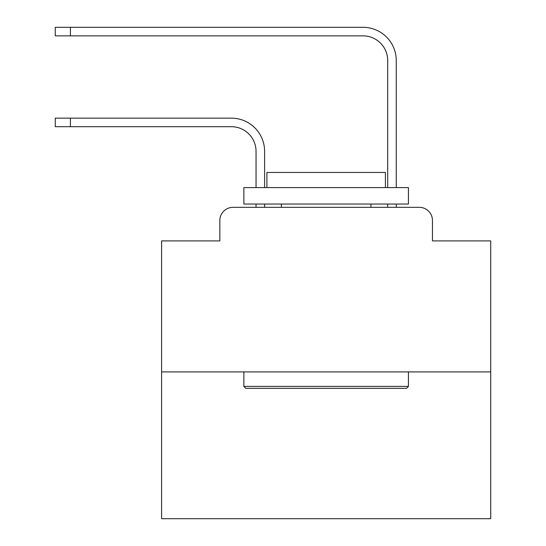 <?xml version="1.0" encoding="UTF-8"?>
<svg xmlns="http://www.w3.org/2000/svg" width="546" height="546" viewBox="0 0 546 546"><rect width="100%" height="100%" fill="white"/><g stroke="black" fill="none" stroke-linecap="round" stroke-linejoin="round"><path stroke-width="0.82" d="M219.847 220.502L219.847 240.909L219.847 220.502A13.165 13.165 0 0 1 233.012 207.337L256.047 207.337L256.047 204.047M490.724 371.908L161.589 371.908L161.589 518.7L490.724 518.7L490.724 240.909L432.466 240.909L432.466 220.502A13.165 13.165 0 0 0 419.301 207.337L233.012 207.337M161.589 371.908L161.589 240.909L219.847 240.909M264.605 204.047L264.605 207.337L264.605 204.047L264.605 207.337L264.605 204.047L264.605 207.337L264.605 204.047L264.605 207.337L264.605 204.047L264.605 207.337L264.605 204.047L264.605 207.337L264.605 204.047L264.605 207.337L264.605 204.047L264.605 207.337L264.605 204.047L264.605 207.337L264.605 204.047L264.605 207.337L264.605 204.047L264.605 207.337L264.605 204.047L264.605 207.337L264.605 204.047L264.605 207.337L264.605 204.047L264.605 207.337L264.605 204.047L264.605 207.337L264.605 204.047L264.605 207.337L264.605 204.047L264.605 207.337L264.605 204.047L264.605 207.337L264.605 204.047L264.605 207.337L264.605 204.047L264.605 207.337L264.605 204.047L264.605 207.337L264.605 204.047L264.605 207.337L274.809 207.337M377.498 207.337L387.701 207.337L387.701 204.047M396.26 204.047L396.26 207.337L419.301 207.337M432.466 240.909L432.466 220.502M70.414 126.699L55.276 126.699L55.276 118.141L70.414 118.141L70.414 126.699L231.368 126.699A24.686 24.686 0 0 1 256.047 151.385L256.047 187.592M70.414 35.859L55.276 35.859L55.276 27.3L70.414 27.3L70.414 35.859L363.022 35.859A24.686 24.686 0 0 1 387.701 60.545L387.701 187.592M264.605 187.592L264.605 151.385A33.245 33.245 159 0 0 231.368 118.141L70.414 118.141M231.368 126.699A24.686 24.686 -21 0 1 256.047 151.385A24.686 24.686 -21 0 0 231.368 126.699A24.686 24.686 -21 0 1 256.047 151.385A24.686 24.686 -21 0 0 231.368 126.699A24.686 24.686 -21 0 1 256.047 151.385A24.686 24.686 -21 0 0 231.368 126.699A24.686 24.686 -21 0 1 256.047 151.385A24.686 24.686 -21 0 0 231.368 126.699A24.686 24.686 -21 0 1 256.047 151.385A24.686 24.686 -21 0 0 231.368 126.699A24.686 24.686 -21 0 1 256.047 151.385A24.686 24.686 -21 0 0 231.368 126.699A24.686 24.686 -21 0 1 256.047 151.385A24.686 24.686 -21 0 0 231.368 126.699A24.686 24.686 -21 0 1 256.047 151.385A24.686 24.686 -21 0 0 231.368 126.699A24.686 24.686 -21 0 1 256.047 151.385A24.686 24.686 -21 0 0 231.368 126.699A24.686 24.686 -21 0 1 256.047 151.385A24.686 24.686 -21 0 0 231.368 126.699A24.686 24.686 -21 0 1 256.047 151.385A24.686 24.686 -21 0 0 231.368 126.699A24.686 24.686 -21 0 1 256.047 151.385A24.686 24.686 -21 0 0 231.368 126.699A24.686 24.686 -21 0 1 256.047 151.385A24.686 24.686 -21 0 0 231.368 126.699A24.686 24.686 -21 0 1 256.047 151.385A24.686 24.686 -21 0 0 231.368 126.699A24.686 24.686 -21 0 1 256.047 151.385A24.686 24.686 -21 0 0 231.368 126.699A24.686 24.686 -21 0 1 256.047 151.385A24.686 24.686 -21 0 0 231.368 126.699A24.686 24.686 -21 0 1 256.047 151.385A24.686 24.686 -21 0 0 231.368 126.699A24.686 24.686 -21 0 1 256.047 151.385A24.686 24.686 -21 0 0 231.368 126.699A24.686 24.686 -21 0 1 256.047 151.385A24.686 24.686 -21 0 0 231.368 126.699A24.686 24.686 -21 0 1 256.047 151.385A24.686 24.686 -21 0 0 231.368 126.699A24.686 24.686 -21 0 1 256.047 151.385A24.686 24.686 -21 0 0 231.368 126.699A24.686 24.686 -21 0 1 256.047 151.385M363.022 35.859A24.686 24.686 21 0 1 387.701 60.545A24.686 24.686 21 0 0 363.022 35.859A24.686 24.686 21 0 1 387.701 60.545A24.686 24.686 21 0 0 363.022 35.859A24.686 24.686 21 0 1 387.701 60.545A24.686 24.686 21 0 0 363.022 35.859A24.686 24.686 21 0 1 387.701 60.545A24.686 24.686 21 0 0 363.022 35.859A24.686 24.686 21 0 1 387.701 60.545A24.686 24.686 21 0 0 363.022 35.859A24.686 24.686 21 0 1 387.701 60.545A24.686 24.686 21 0 0 363.022 35.859A24.686 24.686 21 0 1 387.701 60.545A24.686 24.686 21 0 0 363.022 35.859A24.686 24.686 21 0 1 387.701 60.545A24.686 24.686 21 0 0 363.022 35.859A24.686 24.686 21 0 1 387.701 60.545A24.686 24.686 21 0 0 363.022 35.859A24.686 24.686 21 0 1 387.701 60.545A24.686 24.686 21 0 0 363.022 35.859A24.686 24.686 21 0 1 387.701 60.545A24.686 24.686 21 0 0 363.022 35.859A24.686 24.686 21 0 1 387.701 60.545A24.686 24.686 21 0 0 363.022 35.859A24.686 24.686 21 0 1 387.701 60.545A24.686 24.686 21 0 0 363.022 35.859A24.686 24.686 21 0 1 387.701 60.545A24.686 24.686 21 0 0 363.022 35.859A24.686 24.686 21 0 1 387.701 60.545A24.686 24.686 21 0 0 363.022 35.859A24.686 24.686 21 0 1 387.701 60.545A24.686 24.686 21 0 0 363.022 35.859A24.686 24.686 21 0 1 387.701 60.545A24.686 24.686 21 0 0 363.022 35.859A24.686 24.686 21 0 1 387.701 60.545A24.686 24.686 21 0 0 363.022 35.859A24.686 24.686 21 0 1 387.701 60.545A24.686 24.686 21 0 0 363.022 35.859A24.686 24.686 21 0 1 387.701 60.545A24.686 24.686 21 0 0 363.022 35.859A24.686 24.686 21 0 1 387.701 60.545A24.686 24.686 21 0 0 363.022 35.859A24.686 24.686 21 0 1 387.701 60.545M406.463 388.363L245.843 388.363L243.871 386.391L408.442 386.391L406.463 388.363M243.871 187.592L408.442 187.592L408.442 204.047L243.871 204.047L243.871 187.592M385.401 187.592L385.401 172.447L266.912 172.447L266.912 187.592M243.871 371.908L243.871 386.391M408.442 371.908L408.442 386.391M281.395 204.047L281.395 207.337M370.918 204.047L370.918 207.337M396.26 187.592L396.26 60.545A33.245 33.245 -159 0 0 363.022 27.3L70.414 27.3"/></g></svg>
